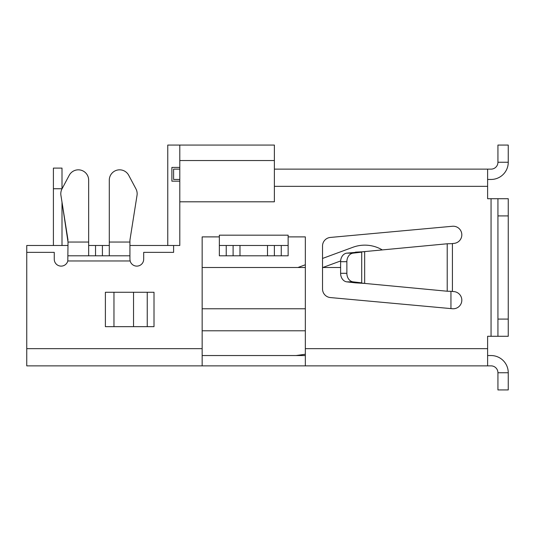 <?xml version="1.0" encoding="UTF-8"?>
<svg xmlns="http://www.w3.org/2000/svg" width="535" height="535" viewBox="0 0 535 535"><rect width="100%" height="100%" fill="white"/><g stroke="black" fill="none" stroke-linecap="round" stroke-linejoin="round"><path stroke-width="0.8" d="M68.019 245.491L26.75 245.491L26.75 252.366L54.262 252.366L54.262 259.248A6.881 6.881 0 0 0 67.805 260.966L68.019 242.047L88.656 242.047L88.656 180.141A10.319 10.319 0 0 0 69.229 175.299L62.006 188.882L62 168.104L53.406 168.104L53.406 188.741L62 188.741M179.8 245.491L179.8 201.809L179.8 245.491L129.931 245.491M179.8 181.171L171.889 181.171L171.889 167.415L179.8 167.415M274.381 160.54L274.381 201.809L179.8 201.809L179.8 160.54L274.381 160.54L274.381 145.059L167.763 145.059L167.763 245.491M450.952 308.601L450.952 291.314M340.608 267.5L322.531 267.5M305.331 267.5L202.156 267.5M305.331 330.784L202.156 330.784M179.8 160.54L179.8 145.059M154.006 292.264L154.006 326.658L105.388 326.658L105.388 292.264L154.006 292.264L154.006 326.658L147.245 326.658L147.245 292.264L154.006 292.264M352.96 247.257L322.531 258.452L352.96 247.257A34.394 34.394 0 0 1 382.311 249.919M305.331 264.778L297.928 267.5L305.331 264.778M340.635 260.953L322.839 267.5L340.635 260.953M62 245.491L62 202.136L68.019 242.047M53.406 245.491L53.406 188.741M69.229 175.299L62.006 188.882A10.319 10.319 0 0 0 60.923 195.342L68.019 240.141M452.409 291.468L454.008 291.608A8.6 8.6 0 0 1 461.819 300.175A8.6 8.6 0 0 1 452.436 308.735L330.342 297.56A8.6 8.6 0 0 1 322.531 288.994L322.531 246.006A8.6 8.6 0 0 1 330.342 237.44L452.436 226.265A8.6 8.6 0 0 1 461.819 234.825A8.6 8.6 0 0 1 454.008 243.392L452.409 243.532M353.08 253.142L361.713 252.145L361.713 282.854L353.08 281.858A8.6 6.835 -90 0 1 346.867 273.298L346.867 261.702A8.6 6.835 -90 0 1 353.08 253.142L346.82 253.142L364.669 251.584L364.669 283.416L355.454 282.854L363.8 283.256M497.931 372.741L508.25 372.741L508.25 389.941L497.931 389.941L497.931 372.741A6.881 6.881 0 0 0 491.056 365.866L487.612 365.866L487.612 336.288L491.056 336.288L491.056 198.712L487.612 198.712L487.612 169.134L274.381 169.134M447.213 243.773L447.213 291.227L452.423 291.361L452.423 243.652L447.213 243.773L364.669 251.584M487.612 179.452L491.056 179.452A17.194 17.194 0 0 0 508.25 162.259L497.931 162.259L497.931 145.059L508.25 145.059L508.25 162.259M179.8 179.452L173.608 179.452L173.608 169.134L179.8 169.134M305.331 355.548L202.156 355.548M508.25 372.741A17.194 17.194 0 0 0 491.056 355.548L487.612 355.548M129.931 242.047L109.294 242.047L109.294 180.141L109.294 255.804L129.931 255.804L129.931 259.248L129.931 240.141L137.027 195.342A10.319 10.319 0 0 0 135.944 188.882L128.721 175.299L135.944 188.882M109.294 255.804L68.019 255.804M487.612 365.866L26.75 365.866L26.75 252.366M109.294 245.491L88.656 245.491M305.331 354.244L296.49 355.481A6.881 6.881 0 0 1 295.541 355.548A6.881 6.881 0 0 0 296.49 355.481M129.931 240.141L137.027 195.342M109.294 180.141A10.319 10.319 0 0 1 128.721 175.299M88.656 255.804L88.656 180.141M497.931 162.259A6.881 6.881 0 0 1 491.056 169.134L487.612 169.134M267.5 245.491L267.5 255.804L239.988 255.804L239.988 245.491L219.35 245.491L219.35 235.173L288.138 235.173L288.138 245.491L239.988 245.491M239.988 255.804L219.35 255.804L219.35 245.491M288.138 245.491L288.138 255.804L267.5 255.804M305.331 236.891L288.138 236.891L305.331 236.891L305.331 365.866M202.156 365.866L202.156 236.891L219.35 236.891L202.156 236.891M173.608 245.491L173.608 252.366L143.688 252.366L143.688 259.248A6.881 6.881 0 0 1 130.145 260.966L129.931 259.248M322.531 246.006A8.6 8.6 0 0 1 330.342 237.44M346.82 253.142A8.6 6.835 90 0 0 340.608 261.702L340.608 273.298A8.6 6.835 90 0 0 346.82 281.858L355.454 282.854M355.454 252.145L363.8 251.744M447.213 291.227L364.669 283.416M497.931 336.288L497.931 319.087L508.25 319.087L508.25 336.288L491.056 336.288M497.931 319.087L497.931 198.712L491.056 198.712M508.25 198.712L497.931 198.712L508.25 198.712L508.25 215.913L497.931 215.913M508.25 319.087L508.25 215.913M305.331 308.769L202.156 308.769M102.412 255.804L102.412 245.491M95.538 245.491L95.538 255.804M233.106 255.804L233.106 245.491M274.381 255.804L274.381 245.491M226.231 255.804L226.231 245.491M281.256 255.804L281.256 245.491M487.612 348.666L305.331 348.666M202.156 348.666L26.75 348.666M130.145 260.966L67.805 260.966M487.612 186.334L274.381 186.334M133.536 326.658L133.536 292.264M113.962 326.658L113.962 292.264M346.867 261.702L340.608 261.702M353.08 281.858L346.82 281.858M340.608 273.298L346.867 273.298"/></g></svg>
